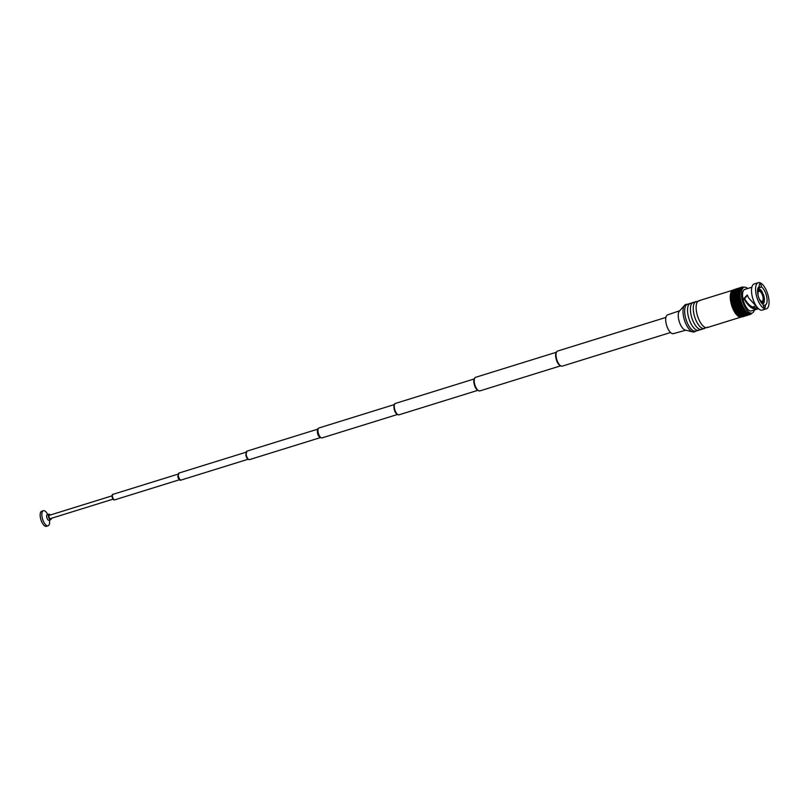 <?xml version="1.0" encoding="UTF-8"?>
<svg xmlns="http://www.w3.org/2000/svg" width="809" height="809" viewBox="0 0 809 809"><rect width="100%" height="100%" fill="white"/><g stroke="black" fill="none" stroke-linecap="round" stroke-linejoin="round"><path stroke-width="1.21" d="M768.55 297.328A13.682 5.653 -107.2 0 1 766.376 308.826A13.682 5.653 -107.2 0 1 756.091 294.193A13.682 5.653 -107.2 0 1 758.266 282.685A13.682 5.653 -107.2 0 1 768.55 297.328M766.376 308.826L762.311 310.09A13.682 5.653 -107.2 0 1 752.026 295.457A13.682 5.653 -107.2 0 1 754.19 283.949L758.266 282.685M765.152 305.044A9.708 4.015 72.8 0 0 765.193 305.023A9.708 4.015 72.8 0 0 766.74 296.873A9.708 4.015 72.8 0 0 761.542 286.993A2.326 0.961 72.8 0 0 761.471 286.457A2.326 0.961 72.8 0 0 759.722 283.969A2.326 0.961 72.8 0 0 759.348 285.931A2.326 0.961 72.8 0 0 759.489 286.477A9.708 4.015 72.8 0 0 759.439 286.487A9.708 4.015 72.8 0 0 757.902 294.648A9.708 4.015 72.8 0 0 763.099 304.518A2.326 0.961 72.8 0 0 763.17 305.054A2.326 0.961 72.8 0 0 764.92 307.541A2.326 0.961 72.8 0 0 765.294 305.59A2.326 0.961 72.8 0 0 765.152 305.044L763.312 305.61M757.022 307.096L748.871 298.177L747.152 295.093L743.825 298.622L744.958 300.311L745.827 300.584L744.523 298.804L747.506 295.214M757.993 288.095L761.542 286.993M757.315 307.471L757.355 309.058L758.498 308.704M751.844 287.225L744.755 289.43A11.255 4.652 72.8 0 0 742.975 298.885A11.255 4.652 72.8 0 0 751.43 310.919L758.518 308.725M757.355 309.058L755.788 309.321L755.839 307.865L757.123 307.531M745.827 300.584C748.527 304.811 751.622 307.208 755.11 307.784L755.788 309.321M755.667 309.301L755.11 307.784M744.958 300.311C747.931 305.509 751.43 308.502 755.434 309.271M763.575 300.452L764.434 300.179A7.807 3.226 72.8 0 0 764.131 297.196A7.807 3.226 72.8 0 0 763.2 294.041L762.685 294.496M762.412 303.81A7.807 3.226 72.8 0 0 762.897 303.749A7.807 3.226 72.8 0 0 764.333 301.373L763.838 300.796A6.806 2.811 72.8 0 1 762.594 302.799A6.806 2.811 72.8 0 1 762.22 302.849L762.29 303.85M758.225 289.966L758.933 289.753A6.806 2.811 72.8 0 0 758.559 289.804A6.806 2.811 72.8 0 0 757.527 290.977M757.74 290.512L759.641 289.925L759.449 288.965A7.807 3.226 72.8 0 1 762.594 292.676L762.29 293.05A6.806 2.811 72.8 0 0 759.641 289.925M764.434 300.179L763.939 299.603A6.806 2.811 72.8 0 0 763.676 297.075A6.806 2.811 72.8 0 0 762.907 294.425M760.399 301.353A6.25 2.589 72.8 0 0 762.432 302.273A6.25 2.589 72.8 0 0 763.423 297.014A6.25 2.589 72.8 0 0 758.731 290.33A6.25 2.589 72.8 0 0 757.568 292.241M757.689 289.197A7.807 3.226 72.8 0 1 758.266 288.843A7.807 3.226 72.8 0 1 758.741 288.783L758.933 289.753M747.708 288.51A13.5 5.582 72.8 0 0 744.088 287.276A13.5 5.582 72.8 0 0 741.944 298.622A13.5 5.582 72.8 0 0 752.097 313.073A13.5 5.582 72.8 0 0 754.382 310.009M752.097 313.073L750.661 313.518A13.5 5.582 -107.2 0 1 740.518 299.077A13.5 5.582 -107.2 0 1 742.662 287.721L744.088 287.276M743.744 287.387L742.834 286.922L741.489 287.559L740.023 290.482L739.841 295.993L741.064 302.121L743.683 308.35L746.545 312.345L749.973 314.337L751.895 313.134M731.467 296.731L739.729 294.163L731.467 296.731L732.802 304.69L735.978 311.849L744.24 309.281L735.978 311.849M745.372 310.969L737.11 313.528L745.332 310.969M740.286 316.268L748.719 313.983M739.689 315.884L740.043 316.339L748.163 313.72M739.082 315.419L739.466 315.955L747.607 313.356M738.465 314.853L738.87 315.48L747.041 312.891M737.859 314.205L738.283 314.913L746.464 312.335M737.262 313.477L737.687 314.266L745.898 311.698M736.675 312.678L737.11 313.528M736.109 311.809L736.554 312.719L744.776 310.16L736.534 312.719M739.699 293.171L731.467 295.72L731.609 296.691M739.729 292.231L731.508 294.769L731.619 295.679M739.82 291.351L731.609 293.879L731.68 294.719M739.962 290.552L731.761 293.05L731.791 293.819M740.154 289.824L731.963 292.292L731.963 292.989M740.387 289.177L732.216 291.624L732.175 292.231M740.68 288.611L732.448 291.553M732.752 290.846A13.5 5.582 72.8 0 0 731.033 302.02A13.5 5.582 72.8 0 0 740.468 316.562M735.563 310.899L743.825 308.33M735.037 309.928L743.299 307.359M734.532 308.917L742.804 306.348M734.066 307.855L742.328 305.286M733.621 306.753L741.893 304.194M733.227 305.63L741.489 303.072M732.863 304.487L741.125 301.929M732.539 303.335L740.801 300.776M732.266 302.182L740.528 299.623M732.034 301.039L740.306 298.481M731.862 299.917L740.124 297.348M731.73 298.804L739.992 296.246M731.649 297.742L739.911 295.174M758.822 289.157L759.449 288.965M762.584 294.233L763.2 294.041M761.077 302.414A6.806 2.811 72.8 0 0 761.522 302.667L761.603 303.102M761.593 303.041L762.22 302.849M762.968 296.903A5.248 2.174 72.8 0 0 759.024 291.28A5.248 2.174 72.8 0 0 758.185 295.7A5.248 2.174 72.8 0 0 762.139 301.312A5.248 2.174 72.8 0 0 762.968 296.903M741.62 316.885A14.056 5.815 -107.2 0 1 741.347 316.986A14.056 5.815 -107.2 0 1 730.78 301.949A14.056 5.815 -107.2 0 1 733.015 290.138A14.056 5.815 -107.2 0 1 733.5 290.037M741.347 316.986L707.238 327.584A14.056 5.815 -107.2 0 1 696.66 312.547A14.056 5.815 -107.2 0 1 698.895 300.726L733.015 290.138M708.108 327.099L703.375 328.575A14.056 5.815 -107.2 0 1 693.798 313.437A14.056 5.815 -107.2 0 1 695.153 302.101L699.896 300.635M704.406 328.585L700.513 329.465A14.056 5.815 -107.2 0 1 690.937 314.327A14.056 5.815 -107.2 0 1 692.292 302.991L695.993 301.504M701.534 329.475L697.641 330.355A14.056 5.815 -107.2 0 1 688.065 315.217A14.056 5.815 -107.2 0 1 689.42 303.881L693.131 302.394M698.673 330.365L694.779 331.245A14.056 5.815 -107.2 0 1 685.203 316.107A14.056 5.815 -107.2 0 1 686.558 304.771L690.259 303.284M695.801 331.255L694.274 331.912A14.35 5.936 -107.2 0 1 692.848 331.923A14.35 5.936 -107.2 0 1 683.544 316.541A14.35 5.936 -107.2 0 1 684.586 305.306A14.35 5.936 -107.2 0 1 685.759 304.497L687.397 304.174M692.848 331.923L685.233 330.072A10.204 4.217 -107.2 0 1 678.62 319.13A10.204 4.217 -107.2 0 1 679.358 311.141L684.586 305.306M685.769 330.193L673.401 333.652A9.819 4.065 -107.2 0 1 666.06 323.135A9.819 4.065 -107.2 0 1 667.577 314.893L679.732 310.727M320.738 437.497A4.429 1.83 -107.2 0 1 317.482 432.744M179.942 479.606A2.892 1.193 -107.2 0 1 177.768 476.511L179.001 473.032A3.661 1.517 -107.2 0 0 178.425 476.117A3.661 1.517 -107.2 0 0 181.176 480.03C179.922 480.758 178.789 479.585 177.768 476.501M113.695 499.386A2.154 0.89 -107.2 0 1 112.178 497.07M397.31 414.532L322.043 437.902C319.373 437.588 317.856 435.859 317.482 432.724A4.429 1.83 -107.2 0 1 318.109 429.043M113.048 499.163L50.31 518.64A1.729 0.718 -107.2 0 1 49.005 516.789A1.729 0.718 -107.2 0 1 49.278 515.333L112.016 495.846M51.22 518.357A2.892 1.193 -107.2 0 1 50.654 519.742A2.892 1.193 -107.2 0 1 48.479 516.658A2.892 1.193 -107.2 0 1 48.944 514.221A2.892 1.193 -107.2 0 1 50.198 515.05M50.654 519.742L48.924 520.278A2.892 1.193 -107.2 0 1 46.75 517.194A2.892 1.193 -107.2 0 1 47.205 514.767L48.944 514.221M49.551 520.086L49.612 521.492A7.898 3.266 -107.2 0 1 48.065 525.789A7.898 3.266 -107.2 0 1 42.129 517.345A7.898 3.266 -107.2 0 1 43.383 510.712A7.898 3.266 -107.2 0 1 47.084 513.381L47.832 514.564M48.065 525.789L46.386 526.315A7.898 3.266 -107.2 0 1 40.45 517.861A7.898 3.266 -107.2 0 1 41.704 511.227L43.383 510.712M748.568 313.73L740.306 316.299M747.981 313.407L739.719 315.975M747.385 312.982L739.123 315.55M746.778 312.466L738.516 315.035M746.181 311.859L737.909 314.418M745.574 311.162L737.312 313.73M744.988 310.393L736.726 312.952M744.411 309.544L736.139 312.102M743.845 308.623L735.583 311.192M743.683 308.35L735.421 310.909M743.309 307.642L735.047 310.211M743.158 307.349L734.885 309.918M742.793 306.621L734.532 309.18M742.652 306.308L734.38 308.876M742.308 305.539L734.046 308.108M742.177 305.215L733.905 307.784M741.853 304.427L733.591 306.995M741.732 304.093L733.47 306.662M741.438 303.284L733.176 305.853M741.327 302.95L733.065 305.509M741.064 302.121L732.802 304.69M740.963 301.777L732.701 304.346M740.731 300.948L732.469 303.517M740.639 300.604L732.378 303.173M740.447 299.775L732.175 302.333M740.366 299.431L732.105 302M740.205 298.602L731.943 301.17M740.144 298.258L731.882 300.827M740.013 297.449L731.751 300.008M739.962 297.115L731.7 299.684M739.871 296.316L731.609 298.885M739.841 295.993L731.579 298.561M739.78 295.214L731.518 297.783M739.77 294.901L731.498 297.469M739.739 293.859L731.478 296.428M739.78 292.868L731.508 295.437M739.861 291.938L731.599 294.506M739.992 291.068L731.73 293.637M740.184 290.279L731.912 292.838M740.417 289.561L732.155 292.13M740.7 288.924L732.438 291.493M741.024 288.388L732.509 291.038M670.57 332.509L562.245 366.143A7.898 3.266 -107.2 0 1 556.309 357.699A7.898 3.266 -107.2 0 1 557.563 351.066L665.888 317.431M560.415 365.911L479.848 390.919A7.129 2.943 -107.2 0 1 474.489 383.304A7.129 2.943 -107.2 0 1 475.621 377.307L556.188 352.299M477.654 390.393L398.968 414.825A5.966 2.467 -107.2 0 1 394.479 408.444A5.966 2.467 -107.2 0 1 395.429 403.418L474.114 378.986M322.043 437.902A5.198 2.154 -107.2 0 1 318.139 432.34A5.198 2.154 -107.2 0 1 318.958 427.971L394.226 404.601M320.283 437.639L249.556 459.603A4.429 1.83 -107.2 0 1 246.229 454.86A4.429 1.83 -107.2 0 1 246.937 451.139L317.654 429.185M179.547 479.727L114.686 499.861A2.892 1.193 -107.2 0 1 112.512 496.777A2.892 1.193 -107.2 0 1 112.967 494.35L177.838 474.205M762.897 303.749L762.351 303.921M755.363 306.085L752.4 307.005M762.432 302.273L761.38 302.596M749.437 314.246L741.175 316.815M748.881 314.064L740.619 316.622M748.315 313.771L740.043 316.339M747.728 313.386L739.466 315.955M747.142 312.911L738.87 315.48M746.545 312.345L738.283 314.913M745.959 311.698L737.687 314.266M739.729 293.161L731.467 295.72M739.78 292.201L731.508 294.769M739.881 291.311L731.609 293.879M740.023 290.482L731.761 293.05M740.225 289.733L731.963 292.292M740.478 289.056L732.216 291.624M741.105 287.964L732.843 290.532M741.489 287.559L733.217 290.128M741.904 287.246L733.642 289.814M742.359 287.033L734.087 289.602M750.964 314.205L742.702 316.774M750.489 314.317L742.217 316.885M749.973 314.337L741.711 316.895M758.266 288.843L757.73 289.015M758.731 290.33L757.669 290.653M562.245 366.143C559.241 366.042 557.128 363.312 555.904 357.942C555.207 354.281 555.753 351.986 557.563 351.066M479.848 390.919C477.037 390.787 475.116 388.33 474.064 383.547C473.376 380.432 473.892 378.359 475.621 377.307M398.968 414.825C396.44 414.572 394.822 412.519 394.094 408.666C393.649 405.572 394.094 403.822 395.429 403.418M249.556 459.603C247.827 459.704 246.583 458.197 245.825 455.103L246.937 451.139M248.039 459.269L181.176 480.03M114.686 499.861C113.725 500.306 112.866 499.355 112.107 497.009C111.955 495.189 112.239 494.299 112.967 494.35M317.482 432.724C317.047 430.085 317.543 428.497 318.958 427.971M245.875 452.271L179.001 473.032"/></g></svg>
